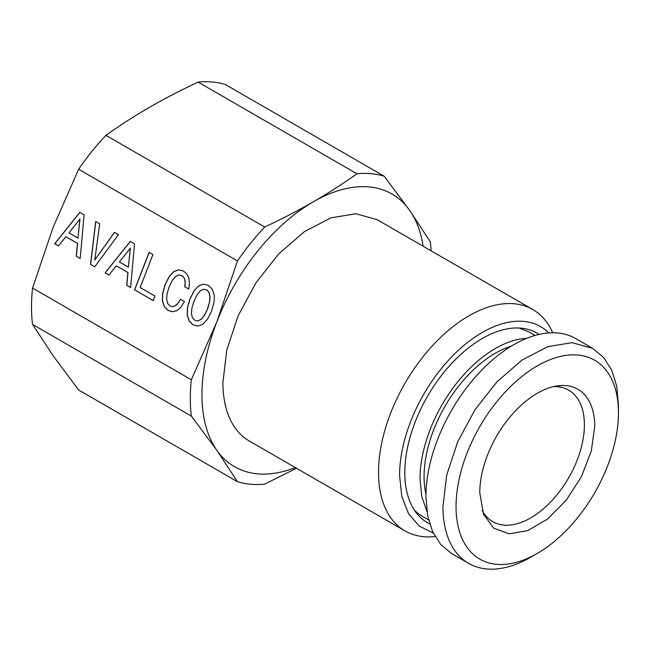 <?xml version="1.0" encoding="UTF-8"?>
<svg xmlns="http://www.w3.org/2000/svg" width="651" height="651" viewBox="0 0 651 651"><rect width="100%" height="100%" fill="white"/><g stroke="black" fill="none" stroke-linecap="round" stroke-linejoin="round"><path stroke-width="0.98" d="M191.435 313.619L191.899 308.078L193.99 301.226L196.984 294.96L200.231 290.956L203.494 289.28L206.66 289.85L208.979 292.445L209.964 296.644L209.484 302.243L207.474 309.013L204.438 315.255L201.192 319.259L197.928 320.935L194.828 320.341L192.436 317.769L191.435 313.619M431.084 250.806A170.407 98.382 120 0 0 430.287 241.806L409.691 210.428L384.18 176.218L225.376 84.532A170.407 98.382 120 0 0 198.116 82.099C179.863 90.701 163.678 99.098 149.559 107.293C135.351 115.455 120.801 124.797 105.91 135.335A170.407 98.382 120 0 0 78.649 169.244L53.146 227.24L32.55 288.067L191.353 379.753L216.864 321.757L237.46 260.929A170.407 98.382 -60 0 1 264.721 227.02C282.973 218.419 299.159 210.021 313.277 201.818A157.444 90.904 -60 0 1 409.691 210.428A157.444 90.904 -60 0 1 423.15 246.233M78.649 169.244L237.46 260.929M84.101 214.797L79.829 212.332L54.684 243.718L58.541 245.948L65.865 236.704L77.469 243.401L76.248 256.168L80.187 258.447L84.101 214.797M94.721 266.837L118.441 234.62L114.462 232.326L94.802 260.009L99.684 223.789L95.705 221.495L90.53 264.42L94.721 266.837M134.521 243.905L130.249 241.44L105.104 272.834L108.961 275.056L116.285 265.811L127.889 272.509L126.668 285.284L130.607 287.555L134.521 243.905M152.928 254.598L149.079 252.376L134.545 289.825L153.221 300.607L154.979 296.075L140.152 287.522L152.928 254.598M180.815 307.296L184.461 301.608L180.441 299.281L177.845 303.333L175.209 305.775L172.507 306.662L169.992 306.003L167.649 303.456L166.64 299.314L167.063 293.739L169.154 286.888L172.149 280.622L175.396 276.618L178.659 274.942L181.824 275.511L183.623 277.212L184.754 279.71L185.153 282.916L184.778 286.79L188.757 289.085L189.49 283.234L188.814 278.091L186.788 273.949L183.558 271.028L178.602 269.815L173.744 271.638L169.154 276.585L165.134 284.568L162.62 293.422L162.392 300.884L164.296 306.678L168.235 310.535L172.523 311.756L176.779 310.706L180.815 307.296M198.531 285.952L193.99 290.924L189.97 298.907L187.455 307.76L187.228 315.222L189.132 321.016L193.07 324.873L197.969 326.11L202.884 324.263L207.433 319.291L211.494 311.333L213.943 302.512L214.342 298.573L214.212 295.066L212.267 289.256L208.393 285.366L203.389 284.129L198.531 285.952L194.104 290.932L190.084 298.915L187.569 307.768L187.342 315.23L189.246 321.024L193.184 324.882L197.994 326.102M592.744 348.423L575.72 338.593A124.105 71.651 120 0 0 480.088 371.843A124.105 71.651 120 0 0 425.917 496.729L427.601 515.527L432.598 531.655L440.703 544.488L451.615 553.545L468.647 563.375A124.105 71.651 120 0 0 530.695 557.223L537.246 553.448A114.845 66.304 -60 0 1 456.042 506.559A114.845 66.304 -60 0 1 537.246 365.911A114.845 66.304 -60 0 1 618.45 412.799L618.45 405.231L616.766 386.442L611.769 370.313L603.664 357.472L592.744 348.423L572.066 342.654L547.817 346.633L522.094 360.019L497.112 381.673L475.027 409.707L457.734 441.728L446.724 474.961L442.94 506.559A124.105 71.651 120 0 0 468.647 563.375M618.45 412.799A114.845 66.304 -60 0 1 537.246 553.448M594.729 426.495A81.294 46.937 120 0 0 557.752 385.831A81.294 46.937 120 0 0 479.763 492.864L483.547 514.363L493.727 528.164L509.098 533.804L527.823 530.598L547.67 518.928L566.28 500.196L581.424 476.638L591.295 451.045L594.729 426.495M482.163 510.457A75.939 43.845 120 0 0 492.726 521.663A75.939 43.845 120 0 0 551.251 501.319A75.939 43.845 120 0 0 584.395 424.891A75.939 43.845 120 0 0 568.665 390.128A75.939 43.845 120 0 0 553.684 386.588M511.515 346.015A100.767 58.175 120 0 0 424.078 476.622A100.767 58.175 120 0 0 425.941 494.231M426.901 511.295L421.758 496.542L420.025 478.957A106.504 61.495 120 0 1 526.773 338.308M535.073 335.444L528.938 331.904L519.116 328.023M414.166 509.814A106.504 61.495 120 0 0 422.434 516.373L428.57 519.913M429.676 523.909A109.49 63.22 -60 0 1 404.808 472.618A109.49 63.22 -60 0 1 454.016 360.963A109.49 63.22 -60 0 1 539.085 334.411M433.273 533.096L419.154 526.024L408.478 513.598L401.83 496.493L399.576 475.645A116.903 67.492 -60 0 1 456.473 352.101A116.903 67.492 -60 0 1 548.834 332.93M435.071 536.505A127.808 73.791 -60 0 1 404.979 530.89A127.808 73.791 -60 0 1 378.508 472.382A127.808 73.791 -60 0 1 434.298 343.769A127.808 73.791 -60 0 1 532.787 309.526A127.808 73.791 -60 0 1 552.691 332.775M296.474 468.248L264.721 484.124A170.407 98.382 120 0 1 237.46 481.691L216.864 450.313L191.353 416.103A170.407 98.382 -60 0 1 191.353 379.753M32.55 288.067A170.407 98.382 120 0 0 32.55 324.41L53.146 355.788L78.649 390.006L237.46 481.691M32.55 324.41L191.353 416.103M404.979 530.89L249.374 441.053A127.808 73.791 -60 0 1 222.902 382.552L226.8 350.01L238.136 315.776L255.949 282.803L278.693 253.931L304.416 231.634L330.911 217.841L355.877 213.748L377.181 219.688L532.787 309.526M295.351 467.597A157.444 90.904 -60 0 1 216.864 450.313A157.444 90.904 -60 0 1 216.864 321.757A157.444 90.904 -60 0 1 313.277 201.818C327.486 193.664 342.035 184.323 356.927 173.784L198.116 82.099M384.18 176.218A170.407 98.382 120 0 0 356.927 173.784M105.91 135.335L264.721 227.02M94.802 260.009L114.552 232.374M95.811 221.56L90.644 264.428L94.745 266.796M79.878 218.964L77.949 238.063L68.982 232.887L79.983 218.972L77.949 238.063M177.845 303.333L175.322 305.783L172.507 306.662M180.53 299.338L177.959 303.342M178.659 274.942L181.938 275.519L183.737 277.22L184.868 279.718L185.266 282.925L184.892 286.798L188.757 289.036M178.683 269.839L173.858 271.646L169.268 276.594L165.248 284.577L162.734 293.43L162.506 300.892L164.41 306.686L168.349 310.543L172.572 311.748M134.545 289.825L153.237 300.567M149.169 252.433L134.659 289.833M130.298 248.072L128.369 267.17L119.402 261.995L130.403 248.08L128.369 267.17M54.684 243.718L58.566 245.907M79.918 212.381L54.798 243.734M65.865 236.704L77.583 243.409L76.362 256.185L80.195 258.39M105.104 272.834L108.986 275.015M130.338 241.488L105.218 272.842M116.285 265.811L128.003 272.517L126.782 285.293L130.615 287.498M203.478 284.153L198.645 285.96M203.494 289.28L206.774 289.858L209.093 292.454L210.078 296.653L209.598 302.259L207.588 309.022L204.552 315.263L201.305 319.267L197.928 320.935M425.526 492.262A93.362 53.903 120 0 0 425.966 493.417M510.823 346.438A93.362 53.903 120 0 0 509.603 346.633M425.966 493.336L425.502 492.156M510.75 346.478L509.497 346.666"/></g></svg>
